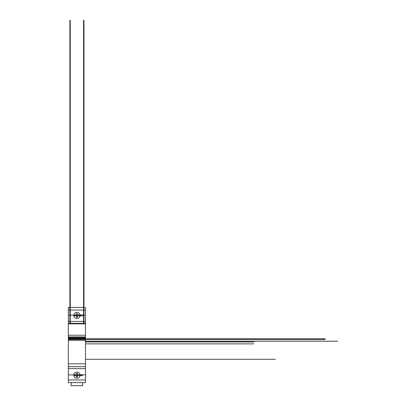 <?xml version="1.0" encoding="UTF-8"?>
<svg xmlns="http://www.w3.org/2000/svg" width="406" height="406" viewBox="0 0 406 406"><rect width="100%" height="100%" fill="white"/><g stroke="black" fill="none" stroke-linecap="round" stroke-linejoin="round"><path stroke-width="0.61" d="M68.335 339.462L68.335 337.584L85.488 337.584L85.488 340.34L68.335 340.34L68.335 339.462L85.488 339.462M68.335 337.584L68.335 323.338L85.488 323.338L85.488 337.584M68.335 339.203L85.488 339.203M68.335 339.071L85.488 339.071M68.335 339.005L85.488 339.005M68.335 338.64L85.488 338.64M68.335 338.381L85.488 338.381M68.335 338.31L85.488 338.31M82.697 382.614L82.697 385.7L71.126 385.7L71.126 382.614M68.335 315.142L68.335 307.433L85.488 307.433L85.488 323.338L68.335 323.338L68.335 315.142L85.488 315.142M76.77 307.433L68.335 307.433M68.335 374.905L68.335 382.614L85.488 382.614L85.488 374.905L68.335 374.905L68.335 366.709L85.488 366.709L85.488 374.905M68.335 366.709L68.335 340.34L85.488 340.34L85.488 366.709M85.488 359.29L275.329 359.29M85.488 343.872L253.821 343.872M85.488 341.943L253.821 341.943M70.263 323.343L70.263 20.3M83.56 323.343L83.56 20.3M85.488 341.218L337.665 341.218M85.488 339.533L325.15 339.533M85.488 338.751L325.15 338.751M69.878 323.343L69.878 20.3M83.946 323.343L83.946 20.3M80.043 375.195A3.131 3.131 0 0 0 75.343 372.48A3.131 3.131 0 0 0 75.343 377.905A3.131 3.131 0 0 0 80.043 375.195M80.043 315.432A3.131 3.131 0 0 0 75.343 312.721A3.131 3.131 0 0 0 75.343 318.147A3.131 3.131 0 0 0 80.043 315.432M73.816 374.713L78.404 374.713M77.876 374.713L82.585 374.713M76.059 374.581L76.429 374.23L76.429 373.271L77.394 373.266L77.734 374.571M73.816 375.677L78.404 375.677M77.876 375.677L82.585 375.677M76.059 375.809L76.429 376.159L76.429 377.118L77.394 377.123L77.734 375.819M73.816 314.949L78.404 314.949M77.876 314.949L82.585 314.949M76.059 314.823L76.429 314.467L76.429 313.508L77.394 313.503L77.734 314.812M73.816 315.914L78.404 315.914M77.876 315.914L82.585 315.914M76.059 316.046L76.429 316.396L76.429 317.355L77.394 317.36L77.734 316.056M68.335 336.914L85.488 336.914M68.335 335.244L85.488 335.244M68.335 323.826L85.488 323.826M68.335 323.343L85.488 323.343L68.335 323.343M68.335 379.97L85.488 379.97M68.335 368.638L85.488 368.638M68.335 363.822L85.488 363.822M68.335 321.41L85.488 321.41M68.335 310.072L85.488 310.072M71.126 385.7L82.697 385.7"/></g></svg>
